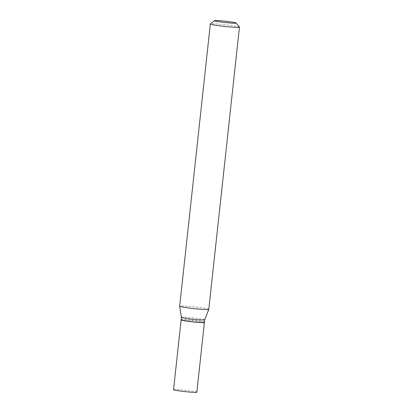 <?xml version="1.0" encoding="UTF-8"?>
<svg xmlns="http://www.w3.org/2000/svg" width="413" height="413" viewBox="0 0 413 413"><rect width="100%" height="100%" fill="white"/><g stroke="black" fill="none" stroke-linecap="round" stroke-linejoin="round"><path stroke-width="0.31" stroke-dasharray="2.06 1.55" d="M196.846 392.174A11.714 0.718 6.2 0 0 181.483 389.82A11.714 0.718 6.2 0 0 173.553 389.64M204.389 322.362A11.714 0.718 6.2 0 0 189.061 320.075A11.714 0.718 6.2 0 0 181.178 319.838M204.44 322.3A11.714 0.718 6.2 0 0 189.071 319.951A11.714 0.718 6.2 0 0 181.147 319.77M204.703 319.848L204.703 319.843A11.714 0.718 6.2 0 0 189.34 317.494A11.714 0.718 6.2 0 0 181.41 317.308L181.41 317.308M204.275 322.45A11.59 0.707 6.2 0 0 189.097 320.085A11.59 0.707 6.2 0 0 181.271 319.951M239.426 27.082A14.641 0.893 6.2 0 0 220.243 24.202A14.641 0.893 6.2 0 0 210.367 23.928M208.792 309.322A14.641 0.893 6.2 0 0 189.588 306.384A14.641 0.893 6.2 0 0 179.681 306.162"/><path stroke-width="0.62" d="M181.178 319.838A11.714 0.718 6.2 0 0 181.131 319.894L173.553 389.64A11.714 0.718 6.2 0 0 188.922 391.994A11.714 0.718 6.2 0 0 196.846 392.174L204.425 322.424A11.714 0.718 6.2 0 0 204.389 322.362M181.131 319.894A11.714 0.718 6.2 0 0 196.495 322.243A11.714 0.718 6.2 0 0 204.425 322.424M204.703 319.853A11.714 0.718 6.2 0 1 196.779 319.662A11.714 0.718 6.2 0 1 181.41 317.323A11.714 0.718 6.2 0 0 181.41 317.323L181.147 319.77A11.714 0.718 6.2 0 0 181.162 319.817A11.714 0.718 6.2 0 0 196.511 322.119A11.714 0.718 6.2 0 0 204.409 322.341A11.714 0.718 6.2 0 0 204.44 322.3L204.703 319.848A11.714 0.718 6.2 0 0 204.703 319.843L208.787 309.337A14.641 0.893 6.2 0 0 208.792 309.322L239.447 27.139A14.641 0.893 6.2 0 0 239.426 27.082L236.133 23.004A10.924 0.666 6.2 0 0 221.822 20.857A10.924 0.666 6.2 0 0 214.461 20.65A10.924 0.666 6.2 0 0 228.761 22.88A10.924 0.666 6.2 0 0 236.133 23.004M181.162 319.817L181.271 319.951A11.59 0.707 6.2 0 0 196.459 322.233A11.59 0.707 6.2 0 0 204.275 322.45L204.409 322.341M214.461 20.65L210.367 23.928A14.641 0.893 6.2 0 0 210.336 23.975A14.641 0.893 6.2 0 0 229.54 26.912A14.641 0.893 6.2 0 0 239.447 27.139M181.41 317.323L179.681 306.172A14.641 0.893 6.2 0 0 179.681 306.172A14.641 0.893 6.2 0 0 198.885 309.094A14.641 0.893 6.2 0 0 208.787 309.337M179.681 306.162L210.336 23.975"/></g></svg>
